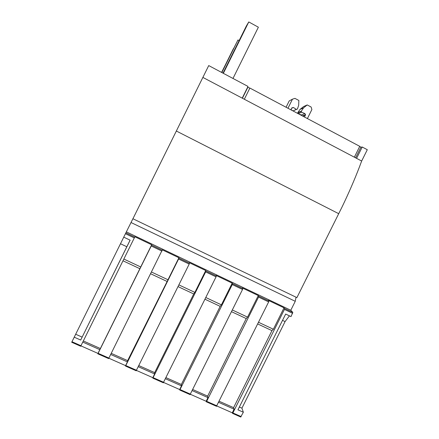 <?xml version="1.0" encoding="UTF-8"?>
<svg xmlns="http://www.w3.org/2000/svg" width="439" height="439" viewBox="0 0 439 439"><rect width="100%" height="100%" fill="white"/><g stroke="black" fill="none" stroke-linecap="round" stroke-linejoin="round"><path stroke-width="0.66" d="M202.873 77.412L242.224 98.138L248.024 86.434L208.728 65.581L132.924 218.759L296.907 297.609L342.069 206.95C348.637 193.303 354.394 180.05 359.343 167.193L361.659 161.036L367.3 149.71L362.224 147.021L356.578 158.358L361.659 161.036M166.458 150.895L166.337 151.241M242.224 98.138L356.578 158.358M243.415 32.129L233.049 53.059L243.53 32.19M233.427 48.619L224.296 67.063L233.515 48.669M223.001 73.154L246.35 26L248.776 21.95L223.336 73.335M248.776 21.95L258.373 27.207L232.988 78.455M221.574 72.402L237.96 39.976L221.838 72.539M239.118 40.607L237.96 39.976M360.891 147.18L362.224 147.021M133.33 217.936L133.077 218.452M216.471 406.256L268.657 301.9L268.871 300.989L268.344 300.364L284.033 307.838L273.371 329.239L271.955 330.633L233.597 407.65L234.08 409.186L232.275 412.814L216.839 405.987M258.522 322.27L273.371 329.239M257.688 323.944L271.955 330.633M219.198 401.262L233.597 407.65M218.655 402.349L234.08 409.186M284.033 307.838L284.631 308.496L284.439 309.418L232.884 412.918L232.522 413.379L232.275 412.814M190.071 394.584L242.542 289.466L242.789 288.566L242.388 287.995L258.291 295.573L258.774 296.177L258.544 297.088L206.676 401.323L206.33 401.8L206.149 401.262L190.411 394.299M232.341 309.978L247.569 317.128L246.241 318.577L207.652 396.137L207.965 397.608L206.149 401.262M231.501 311.668L246.241 318.577M192.781 389.536L207.652 396.137M192.238 390.633L207.965 397.608M258.291 295.573L247.569 317.128M163.308 382.748L216.059 276.861L216.345 275.966L216.07 275.456L232.193 283.139L232.549 283.687L232.286 284.582L179.77 390.057L179.666 389.547L163.61 382.446M205.798 297.516L221.41 304.847L220.169 306.356L181.345 384.465L181.494 385.87L179.666 389.547M204.953 299.217L220.169 306.356M165.991 377.65L181.345 384.465M165.448 378.753L181.494 385.87M232.193 283.139L221.41 304.847M136.167 370.746L189.204 264.069L189.379 262.741L205.732 270.534L205.661 271.906L152.843 378.149L152.81 377.666L136.43 370.423M178.876 284.884L194.883 292.396L193.736 293.96L154.682 372.629L154.649 373.962L152.81 377.666M178.025 286.596L193.736 293.96M138.828 365.594L154.682 372.629M138.28 366.708L154.649 373.962M205.732 270.534L194.883 292.396M108.642 358.575L162.32 249.846L178.903 257.748L178.997 258.176L125.532 366.071L125.581 365.627L108.872 358.235M151.576 272.065L167.983 279.769L127.639 360.628L127.431 361.895L125.581 365.627M150.72 273.793L166.935 281.394M111.281 353.368L127.639 360.628M110.727 354.487L127.431 361.895M178.903 257.748L167.983 279.769M80.721 346.234L134.872 236.769L151.691 244.781L151.653 245.149L98.117 353.302L97.837 353.829L97.963 353.411L80.913 345.866M151.691 244.781L97.963 353.411M123.886 259.065L140.705 266.961M123.024 260.804L139.756 268.652M83.339 340.966L100.218 348.456M82.784 342.096L99.823 349.653M133.055 218.441L123.732 237.137L130.131 240.177L80.694 340.049L74.224 337.179L71.722 342.25M240.709 416.973L243.354 412.232L237.949 409.834L285.663 314.061L291.008 316.596L292.818 312.398L290.788 310.252L295.249 301.297L296.045 297.198M289.433 315.85L285.076 321.584L241.933 408.171L243.354 412.232M282.513 320.377L285.076 321.584M239.348 407.019L241.933 408.171M130.087 240.16L80.694 340.049M74.224 337.179L123.754 237.148M120.505 243.755L126.794 246.734M75.722 334.26L82.071 337.086M126.383 231.88L290.788 310.252M131.014 222.518L295.249 301.297M307.404 118.568L311.888 109.536L311.103 107.012L307.218 104.937L303.601 106.556L300.002 109.432L297.867 112.554L298.18 113.657L301.33 114.98L301.939 115.671M287.962 108.257L292.467 99.176L289.202 100.943L286.069 107.253M290.991 109.607L293 110.908L296.451 109.448M292.467 99.176L294.926 98.374L298.844 100.465L298.674 105.3L297.428 109.009L296.352 109.393L293.395 107.467L291.836 107.906L290.892 109.81M304.501 117.026L305.56 114.683L304.885 113.575L301.659 112.214L301.214 111.407L303.525 107.884L300.002 109.432M303.525 107.884L307.218 104.937M242.493 98.281L355.612 157.848M247.344 87.8L247.805 87.372L249.879 88.058L359.75 146.33L360.842 147.29L355.617 157.782M176.302 131.003L338.754 213.705M206.676 401.323L216.915 405.85M258.544 297.088L268.657 301.9M258.774 296.177L268.871 300.989M180.105 389.569L190.482 394.162M232.286 284.582L242.542 289.466M232.549 283.687L242.789 288.566M153.156 377.65L163.681 382.303M205.661 271.906L216.059 276.861M205.962 271.022L216.345 275.966M125.834 365.561L136.507 370.28M178.657 259.048L189.204 264.069M178.997 258.176L189.533 263.191M98.117 353.302L108.943 358.092M151.268 246.01L161.964 251.103M151.653 245.149L162.331 250.235M125.856 232.857L134.751 237.098M125.428 233.707L134.339 237.949M71.969 341.734L80.985 345.723M232.884 412.918L241.181 416.589M284.439 309.418L292.637 313.32M284.631 308.496L292.818 312.398M293.395 107.467L291.639 108.301M296.352 109.393L293 110.908M301.341 111.089L297.867 112.554M301.659 112.214L298.18 113.657M304.885 113.575L301.33 114.98M305.44 115.128L302.817 116.137M359.75 146.33L354.46 156.953M249.879 88.058L244.446 99.011M247.777 87.394L242.405 98.232L247.805 87.372M206.33 401.8L216.559 406.322M179.77 390.057L190.142 394.645M152.843 378.149L163.357 382.797M125.532 366.071L136.2 370.79M97.837 353.829L108.652 358.608M71.705 342.272L80.716 346.256M232.522 413.379L240.813 417.05M301.214 111.407L297.746 112.867M305.56 114.683L302.389 115.907"/></g></svg>
